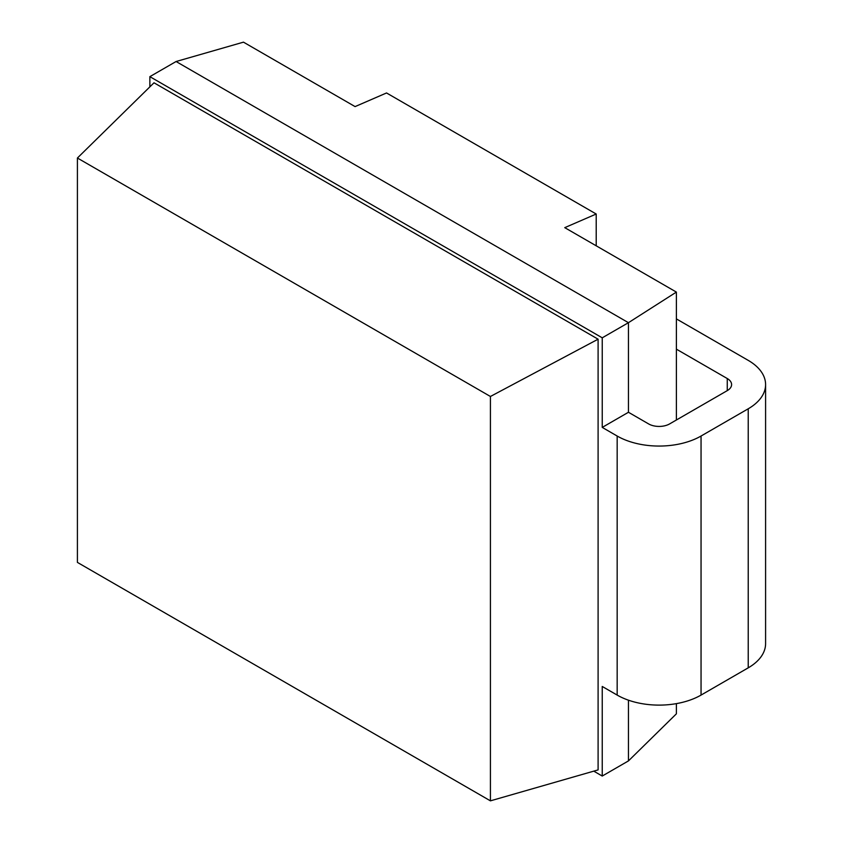<?xml version="1.0" encoding="UTF-8"?>
<svg xmlns="http://www.w3.org/2000/svg" width="843" height="843" viewBox="0 0 843 843"><rect width="100%" height="100%" fill="white"/><g stroke="black" fill="none" stroke-linecap="round" stroke-linejoin="round"><path stroke-width="1.26" d="M676.381 703.631L676.381 713.831L628.446 760.913L602.239 776.045L593.757 771.145M676.381 349.16L727.256 378.528A14.826 8.556 180 0 1 731.598 384.577A14.826 8.556 180 0 1 727.256 390.636L669.595 423.924A14.826 8.556 180 0 1 648.625 423.924L628.446 412.269L628.446 322.69L676.381 292.089L564.757 227.652L596.212 214.017L386.537 92.962L355.082 106.597L243.469 42.15L176.082 61.518L149.864 76.65L602.239 337.822L628.446 322.69L176.082 61.518M676.381 420.004L676.381 292.089M628.446 760.913L628.446 700.185M602.239 776.045L602.239 686.465L617.171 695.085A59.305 34.236 180 0 0 701.049 695.085L748.226 667.846A59.305 34.236 180 0 0 765.592 643.641L765.592 384.577A59.305 34.236 0 0 0 748.226 360.372L676.381 318.896M628.446 412.269L602.239 427.401L617.171 436.031A59.305 34.236 0 0 0 701.049 436.031L748.226 408.792A59.305 34.236 0 0 0 765.592 384.577M149.864 86.85L149.864 76.65M602.239 427.401L602.239 337.822M490.426 800.85L77.408 562.397L77.408 158.02L154.006 82.793L598.098 339.192L598.098 769.901L490.426 800.85L490.426 396.473L598.098 339.192M77.408 158.02L490.426 396.473M596.212 245.808L596.212 214.017M727.256 390.636L727.256 378.528M748.226 408.792L748.226 667.846M701.049 436.031L701.049 695.085M617.171 436.031L617.171 695.085"/></g></svg>
